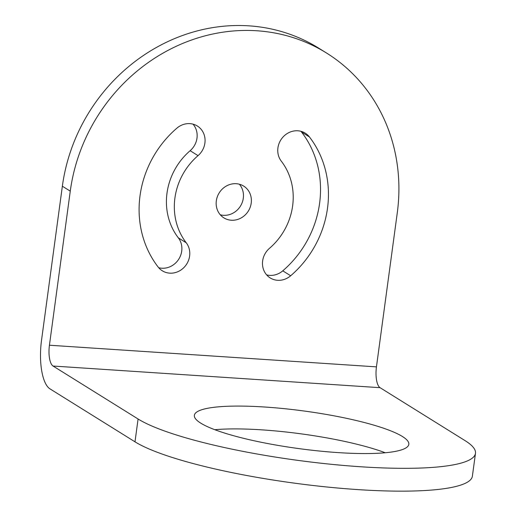 <?xml version="1.0" encoding="UTF-8"?>
<svg xmlns="http://www.w3.org/2000/svg" width="517" height="517" viewBox="0 0 517 517"><rect width="100%" height="100%" fill="white"/><g stroke="black" fill="none" stroke-linecap="round" stroke-linejoin="round"><path stroke-width="0.78" d="M193.022 124.151A18.715 17.171 -58.1 0 1 190.133 150.706A63.171 57.943 121.9 0 0 178.346 237.865A18.715 17.171 -58.1 0 1 178.565 259.469A18.715 17.171 -58.1 0 1 158.7 267.716M266.61 274.863A18.715 17.171 121.9 0 0 282.767 270.837A100.602 92.278 121.9 0 0 301.534 132.029A18.715 17.171 121.9 0 0 300.933 131.299M62.357 186.217A175.47 160.949 -58.1 0 1 249.007 25.85A175.47 160.949 -58.1 0 1 318.634 48.1L326.544 53.031A175.47 160.949 121.9 0 0 256.917 30.774A175.47 160.949 121.9 0 0 70.267 191.141L62.357 186.217L41.522 340.289A40.94 14.644 93.8 0 0 49.962 388.855L134.995 441.822L138.084 418.996L53.051 366.03A17.546 6.275 93.8 0 1 49.432 345.22L70.267 191.141M220.294 214.801A18.715 17.171 121.9 0 0 223.396 215.305A18.715 17.171 121.9 0 0 241.271 204.648A18.715 17.171 121.9 0 0 239.339 184.214M186.256 242.796A18.715 17.171 -58.1 0 1 184.931 266.449A18.715 17.171 -58.1 0 1 162.286 270.779A18.715 17.171 -58.1 0 1 158.099 266.985A100.602 92.278 -58.1 0 1 176.866 128.177A18.715 17.171 -58.1 0 1 197.352 126.019A18.715 17.171 -58.1 0 1 198.043 155.636A63.171 57.943 121.9 0 0 186.256 242.796L178.346 237.865M290.677 275.761A100.602 92.278 121.9 0 0 309.444 136.96A18.715 17.171 121.9 0 0 305.263 133.166A18.715 17.171 121.9 0 0 282.612 137.496A18.715 17.171 121.9 0 0 281.287 161.149A63.171 57.943 -58.1 0 1 269.499 248.309A18.715 17.171 121.9 0 0 270.191 277.92A18.715 17.171 121.9 0 0 290.677 275.761L282.767 270.837M138.084 418.996A175.47 30.774 7.7 0 0 360.911 466.773A175.47 30.774 7.7 0 0 475.478 453.331A175.47 30.774 7.7 0 0 465.1 440.652L380.066 387.685A17.546 6.275 93.8 0 1 376.447 366.87L397.282 212.797A175.47 160.949 121.9 0 0 326.544 53.031M231.306 220.229A18.715 17.171 121.9 0 0 250.202 207.22A18.715 17.171 121.9 0 0 243.669 186.081A18.715 17.171 121.9 0 0 219.202 192.893A18.715 17.171 121.9 0 0 223.874 217.857A18.715 17.171 121.9 0 0 231.306 220.229M338.17 452.608A108.208 18.974 -172.3 0 1 194.36 415.325A108.208 18.974 -172.3 0 1 284.272 408.663A108.208 18.974 -172.3 0 1 402.42 436.503A108.208 18.974 -172.3 0 1 408.818 444.323A108.208 18.974 -172.3 0 1 338.17 452.608M214.82 429.711A108.208 18.974 -172.3 0 1 385.268 452.756M475.478 453.331L472.389 476.157A175.47 30.774 -172.3 0 1 357.829 489.599A175.47 30.774 -172.3 0 1 134.995 441.822M376.447 366.87L49.432 345.22M380.066 387.685L53.051 366.03M301.534 132.029L309.444 136.96M190.133 150.706L198.043 155.636"/></g></svg>
